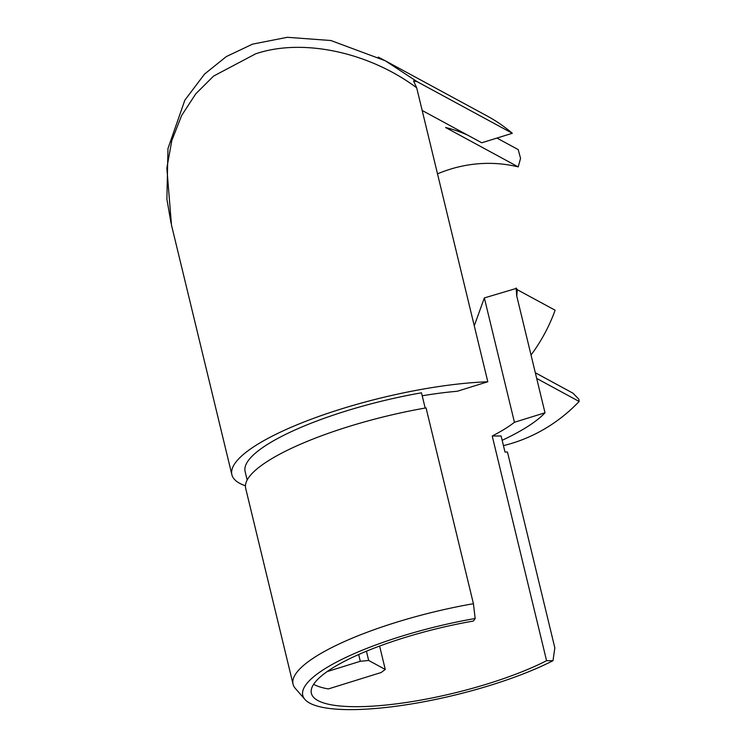 <?xml version="1.0" encoding="UTF-8"?>
<svg xmlns="http://www.w3.org/2000/svg" width="746" height="746" viewBox="0 0 746 746"><rect width="100%" height="100%" fill="white"/><g stroke="black" fill="none" stroke-linecap="round" stroke-linejoin="round"><path stroke-width="1.12" d="M304.918 699.422L295.295 688.362A154.133 37.076 -13.6 0 1 293.057 684.175A154.133 37.076 -13.6 0 1 395.865 622.444A154.133 37.076 -13.6 0 1 473.421 603.7L475.174 618.499A147.335 35.444 166.4 0 0 401.04 636.403A147.335 35.444 166.4 0 0 304.918 699.422A147.335 35.444 166.4 0 0 490.915 685.136A147.335 35.444 166.4 0 0 553 660.695L554.837 647.854L507.467 452.039L504.995 452.039L501.116 435.99L492.22 436A138.486 33.318 166.4 0 0 514.442 422.283L545.009 412.78A164.344 39.538 -13.6 0 1 502.161 440.317M293.057 684.175L245.686 488.36A154.133 37.076 -13.6 0 1 348.494 426.628A154.133 37.076 -13.6 0 1 426.05 407.894L473.421 603.7M247.168 480.032L245.108 471.509A150.739 36.265 -13.6 0 1 345.64 411.139A150.739 36.265 -13.6 0 1 421.49 392.816L425.173 408.043M503.447 445.623A154.133 144.565 -61.5 0 0 512.605 443.096A154.133 144.565 -61.5 0 0 579.148 401.469L536.7 378.446M467.891 135.268A138.486 129.888 118.5 0 0 445.576 127.501L518.218 166.89L520.559 158.385L518.209 149.601L496.939 138.066M545.009 412.78L516.689 295.752L516.167 288.04L517.286 289.709L516.773 296.059M531.031 355.012A164.344 154.142 -61.5 0 0 555.127 310.224L517.286 289.709M422.18 110.483L481.748 142.784L512.315 133.282A164.344 154.142 -61.5 0 0 487.269 116.068L385.337 60.808L417.284 81.752L512.315 133.282M518.218 166.89A138.486 129.888 -61.5 0 0 449.969 169.286A138.486 129.888 -61.5 0 0 437.501 173.846M245.443 485.786A164.344 39.538 -13.6 0 1 231.875 474.708A164.344 39.538 -13.6 0 1 341.491 408.892A164.344 39.538 -13.6 0 1 487.809 381.765L457.233 391.268A138.486 33.318 166.4 0 0 422.208 395.79M417.284 81.752L413.545 80.894L416.688 87.795C368.673 51.94 302.27 37.943 255.598 53.852L213.589 76.083L195.834 93.754L181.632 115.499L171.804 140.612L166.852 168.046L171.477 225.022L231.875 474.708M416.688 87.795L487.809 381.765M516.139 288.469L484.35 297.924L514.442 422.283M475.174 618.499L473.421 621.036A138.486 33.318 166.4 0 0 403.745 637.867A138.486 33.318 166.4 0 0 311.38 693.332A138.486 33.318 166.4 0 0 488.21 683.672A138.486 33.318 166.4 0 0 546.576 660.704L492.22 436M484.35 297.924L474.26 325.797M313.637 684.296A138.486 33.318 166.4 0 0 328.352 688.931L381.057 672.547L385.272 669.47L368.673 660.462L360.299 661.292L358.667 654.531M579.148 401.469L578.803 399.138L572.965 393.179L535.33 372.767M378.175 57.088L385.337 60.808M546.576 660.704L553 660.695M366.435 651.211L368.673 660.462M385.272 669.47L379.611 646.064M327.13 671.605L360.299 661.292M385.188 60.724L330.87 40.517L287.341 37.3L252.521 44.145L226.383 56.547L204.572 74.059L184.849 100.169L167.971 148.51L166.89 199.154L171.039 223.157"/></g></svg>
